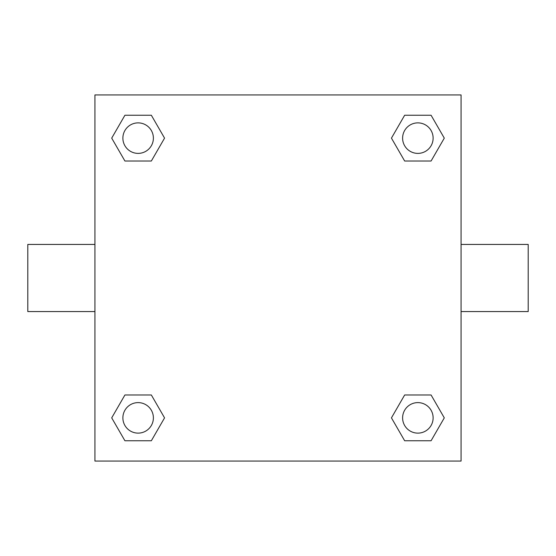 <?xml version="1.0" encoding="UTF-8"?>
<svg xmlns="http://www.w3.org/2000/svg" width="556" height="556" viewBox="0 0 556 556"><rect width="100%" height="100%" fill="white"/><g stroke="black" fill="none" stroke-linecap="round" stroke-linejoin="round"><path stroke-width="0.83" d="M461.07 244.438L528.2 244.438L528.2 311.562L461.07 311.562M94.93 311.562L27.8 311.562L27.8 244.438L94.93 244.438M94.93 94.93L461.07 94.93L461.07 461.07L94.93 461.07L94.93 94.93M124.919 394.982L151.343 394.982L164.555 417.869L151.343 440.755L124.919 440.755L111.707 417.869L124.919 394.982L151.343 394.982L124.919 394.982M404.657 115.245L431.081 115.245L444.293 138.131L431.081 161.018L404.657 161.018L391.445 138.131L404.657 115.245L431.081 115.245L404.657 115.245M124.919 115.245L151.343 115.245L164.555 138.131L151.343 161.018L124.919 161.018L111.707 138.131L124.919 115.245L151.343 115.245L124.919 115.245M404.657 394.982L431.081 394.982L444.293 417.869L431.081 440.755L404.657 440.755L391.445 417.869L404.657 394.982L431.081 394.982L404.657 394.982M431.081 440.755L404.657 440.755L431.081 440.755M433.124 417.869A15.255 15.255 0 0 0 410.238 404.657A15.255 15.255 0 0 0 410.238 431.081A15.255 15.255 0 0 0 433.124 417.869M151.343 440.755L124.919 440.755L151.343 440.755M153.386 417.869A15.255 15.255 0 0 0 130.507 404.657A15.255 15.255 0 0 0 130.507 431.081A15.255 15.255 0 0 0 153.386 417.869M431.081 161.018L404.657 161.018L431.081 161.018M433.124 138.131A15.255 15.255 0 0 0 410.238 124.919A15.255 15.255 0 0 0 410.238 151.343A15.255 15.255 0 0 0 433.124 138.131M151.343 161.018L124.919 161.018L151.343 161.018M153.386 138.131A15.255 15.255 0 0 0 130.507 124.919A15.255 15.255 0 0 0 130.507 151.343A15.255 15.255 0 0 0 153.386 138.131"/></g></svg>
